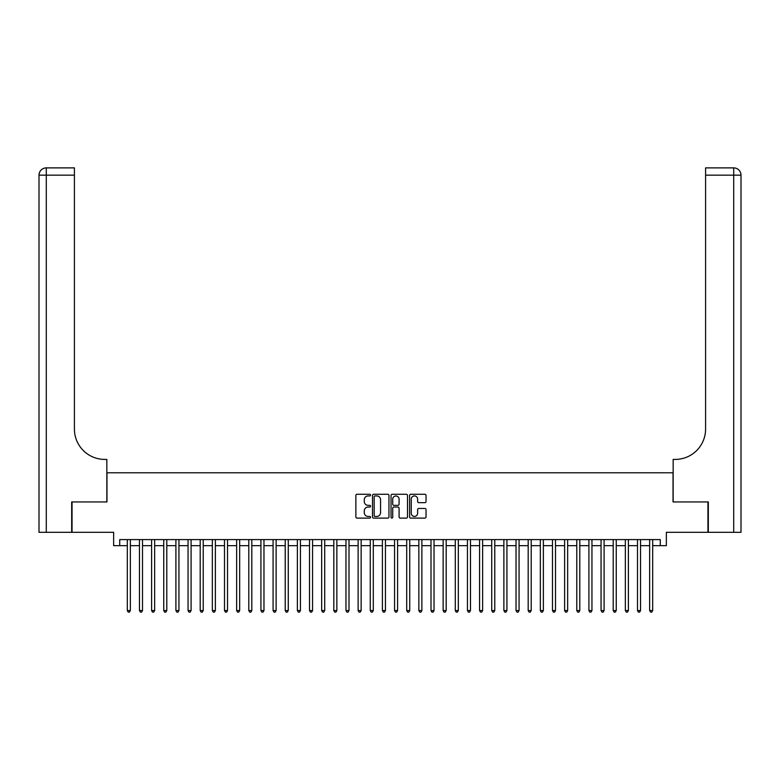 <?xml version="1.0" encoding="UTF-8"?>
<svg xmlns="http://www.w3.org/2000/svg" width="780" height="780" viewBox="0 0 780 780"><rect width="100%" height="100%" fill="white"/><g stroke="black" fill="none" stroke-linecap="round" stroke-linejoin="round"><path stroke-width="1.17" d="M370.568 495.105A0.839 0.839 0 0 0 369.73 494.267L357.065 494.267A1.19 1.19 0 0 0 355.865 495.456L355.865 516.925A1.19 1.19 0 0 0 357.065 518.115L369.73 518.115A0.839 0.839 0 0 0 370.568 517.276A0.839 0.839 0 0 0 369.73 516.448L368.092 516.448A3.812 3.812 0 0 1 364.279 512.626L364.279 510.842A3.812 3.812 0 0 1 368.092 507.029L369.73 507.029A0.839 0.839 0 0 0 370.568 506.191A0.839 0.839 0 0 0 369.73 505.352L368.092 505.352A3.812 3.812 0 0 1 364.279 501.54L364.279 499.756A3.812 3.812 0 0 1 368.092 495.934L369.73 495.934A0.839 0.839 0 0 0 370.568 495.105M424.846 502.671A1.19 1.19 0 0 0 426.036 501.482L426.036 495.456A1.19 1.19 0 0 0 424.846 494.267L410.777 494.267A1.19 1.19 0 0 0 409.588 495.456L409.588 516.925A1.19 1.19 0 0 0 410.777 518.115L424.846 518.115A1.19 1.19 0 0 0 426.036 516.925L426.036 509.652A1.19 1.19 0 0 0 424.846 508.453L418.821 508.453A1.19 1.19 0 0 0 417.631 509.652L417.631 513.26A3.188 3.188 0 0 1 414.443 516.448A3.188 3.188 0 0 1 411.255 513.26L411.255 499.122A3.188 3.188 0 0 1 414.443 495.934A3.188 3.188 0 0 1 417.631 499.122L417.631 501.482A1.19 1.19 0 0 0 418.821 502.671L424.846 502.671M119.72 545.668L119.72 539.594L660.28 539.594L660.28 545.668L666.354 545.668L666.354 532.311L707.957 532.311L707.957 501.94L673.033 501.94L673.033 472.787L106.967 472.787L106.967 501.94L72.043 501.94L72.043 532.311L113.646 532.311L113.646 545.668L127.316 545.668M388.957 495.456A1.19 1.19 0 0 0 387.767 494.267L373.698 494.267A1.19 1.19 0 0 0 372.499 495.456L372.499 516.925A1.19 1.19 0 0 0 373.698 518.115L387.767 518.115A1.19 1.19 0 0 0 388.957 516.925L388.957 495.456M392.233 494.267L406.302 494.267A1.19 1.19 0 0 1 407.501 495.456L407.501 516.925A1.19 1.19 0 0 1 406.302 518.115L400.286 518.115A1.19 1.19 0 0 1 399.087 516.925L399.087 508.219A1.19 1.19 0 0 0 397.898 507.029L393.91 507.029A1.19 1.19 0 0 0 392.71 508.219L392.71 517.276A0.839 0.839 0 0 1 391.882 518.115A0.839 0.839 0 0 1 391.043 517.276L391.043 495.456A1.19 1.19 0 0 1 392.233 494.267M130.348 545.668L139.464 545.668M142.496 545.668L151.603 545.668M154.645 545.668L163.751 545.668M166.793 545.668L175.9 545.668M178.942 545.668L188.048 545.668M191.09 545.668L200.197 545.668M203.229 545.668L212.345 545.668M215.377 545.668L224.494 545.668M227.526 545.668L236.642 545.668M239.674 545.668L248.791 545.668M251.823 545.668L260.93 545.668M263.971 545.668L273.078 545.668M276.12 545.668L285.226 545.668M288.269 545.668L297.375 545.668M300.417 545.668L309.523 545.668M312.556 545.668L321.672 545.668M324.704 545.668L333.82 545.668M336.853 545.668L345.969 545.668M349.001 545.668L358.118 545.668M361.15 545.668L370.256 545.668M373.298 545.668L382.405 545.668M385.447 545.668L394.553 545.668M397.595 545.668L406.702 545.668M409.744 545.668L418.85 545.668M421.882 545.668L430.999 545.668M434.031 545.668L443.147 545.668M446.18 545.668L455.296 545.668M458.328 545.668L467.444 545.668M470.476 545.668L479.583 545.668M482.625 545.668L491.731 545.668M494.773 545.668L503.88 545.668M506.922 545.668L516.029 545.668M519.071 545.668L528.177 545.668M531.209 545.668L540.325 545.668M543.358 545.668L552.474 545.668M555.506 545.668L564.623 545.668M567.655 545.668L576.771 545.668M579.803 545.668L588.91 545.668M591.952 545.668L601.058 545.668M604.1 545.668L613.207 545.668M616.249 545.668L625.355 545.668M628.397 545.668L637.504 545.668M640.536 545.668L649.652 545.668M652.684 545.668L660.28 545.668M375.005 495.934A0.839 0.839 0 0 0 374.176 496.772L374.176 515.609A0.839 0.839 0 0 0 375.005 516.448L376.73 516.448A3.812 3.812 0 0 0 380.552 512.626L380.552 499.756A3.812 3.812 0 0 0 376.73 495.934L375.005 495.934M399.087 499.18A3.188 3.188 0 0 0 395.899 495.992A3.188 3.188 0 0 0 392.71 499.18L392.71 504.163A1.19 1.19 0 0 0 393.91 505.352L397.898 505.352A1.19 1.19 0 0 0 399.087 504.163L399.087 499.18M130.348 539.594L130.348 610.535L127.316 610.535L127.316 539.594M130.348 610.535L129.441 612.115L128.222 612.115L127.316 610.535M71.672 501.94L106.84 501.94L106.84 459.42L104.773 459.42A30.371 30.371 0 0 1 74.412 429.058L74.412 175.168L46.293 175.168L46.293 532.311L71.672 532.311L71.672 501.94M46.293 532.311L39 532.311L39 175.168A7.293 7.293 0 0 1 46.293 167.885L74.412 167.885L74.412 175.168M104.773 459.42A30.371 30.371 0 0 1 74.412 429.058M46.293 167.885A7.293 7.293 0 0 0 39 175.168L46.293 175.168L46.293 167.885M733.707 532.311L733.707 175.168L741 175.168A7.293 7.293 0 0 0 733.707 167.885A7.293 7.293 0 0 1 741 175.168L741 532.311L708.328 532.311L708.328 501.94L673.159 501.94L673.159 459.42L675.226 459.42A30.371 30.371 0 0 0 705.588 429.058L705.588 167.885L733.707 167.885L705.588 167.885M675.226 459.42A30.371 30.371 0 0 0 705.588 429.058M142.496 539.594L142.496 610.535L139.464 610.535L139.464 539.594M142.496 610.535L141.589 612.115L140.371 612.115L139.464 610.535M154.645 539.594L154.645 610.535L151.603 610.535L151.603 539.594M154.645 610.535L153.728 612.115L152.519 612.115L151.603 610.535M166.793 539.594L166.793 610.535L163.751 610.535L163.751 539.594M166.793 610.535L165.877 612.115L164.668 612.115L163.751 610.535M178.942 539.594L178.942 610.535L175.9 610.535L175.9 539.594M178.942 610.535L178.025 612.115L176.816 612.115L175.9 610.535M191.09 539.594L191.09 610.535L188.048 610.535L188.048 539.594M191.09 610.535L190.174 612.115L188.965 612.115L188.048 610.535M203.229 539.594L203.229 610.535L200.197 610.535L200.197 539.594M203.229 610.535L202.322 612.115L201.103 612.115L200.197 610.535M215.377 539.594L215.377 610.535L212.345 610.535L212.345 539.594M215.377 610.535L214.471 612.115L213.252 612.115L212.345 610.535M227.526 539.594L227.526 610.535L224.494 610.535L224.494 539.594M227.526 610.535L226.619 612.115L225.4 612.115L224.494 610.535M239.674 539.594L239.674 610.535L236.642 610.535L236.642 539.594M239.674 610.535L238.768 612.115L237.549 612.115L236.642 610.535M251.823 539.594L251.823 610.535L248.791 610.535L248.791 539.594M251.823 610.535L250.916 612.115L249.698 612.115L248.791 610.535M263.971 539.594L263.971 610.535L260.93 610.535L260.93 539.594M263.971 610.535L263.055 612.115L261.846 612.115L260.93 610.535M276.12 539.594L276.12 610.535L273.078 610.535L273.078 539.594M276.12 610.535L275.203 612.115L273.994 612.115L273.078 610.535M288.269 539.594L288.269 610.535L285.226 610.535L285.226 539.594M288.269 610.535L287.352 612.115L286.143 612.115L285.226 610.535M300.417 539.594L300.417 610.535L297.375 610.535L297.375 539.594M300.417 610.535L299.5 612.115L298.291 612.115L297.375 610.535M312.556 539.594L312.556 610.535L309.523 610.535L309.523 539.594M312.556 610.535L311.649 612.115L310.43 612.115L309.523 610.535M324.704 539.594L324.704 610.535L321.672 610.535L321.672 539.594M324.704 610.535L323.798 612.115L322.579 612.115L321.672 610.535M336.853 539.594L336.853 610.535L333.82 610.535L333.82 539.594M336.853 610.535L335.946 612.115L334.727 612.115L333.82 610.535M349.001 539.594L349.001 610.535L345.969 610.535L345.969 539.594M349.001 610.535L348.094 612.115L346.876 612.115L345.969 610.535M361.15 539.594L361.15 610.535L358.118 610.535L358.118 539.594M361.15 610.535L360.243 612.115L359.024 612.115L358.118 610.535M373.298 539.594L373.298 610.535L370.256 610.535L370.256 539.594M373.298 610.535L372.382 612.115L371.173 612.115L370.256 610.535M385.447 539.594L385.447 610.535L382.405 610.535L382.405 539.594M385.447 610.535L384.53 612.115L383.321 612.115L382.405 610.535M397.595 539.594L397.595 610.535L394.553 610.535L394.553 539.594M397.595 610.535L396.679 612.115L395.47 612.115L394.553 610.535M409.744 539.594L409.744 610.535L406.702 610.535L406.702 539.594M409.744 610.535L408.827 612.115L407.618 612.115L406.702 610.535M421.882 539.594L421.882 610.535L418.85 610.535L418.85 539.594M421.882 610.535L420.976 612.115L419.757 612.115L418.85 610.535M434.031 539.594L434.031 610.535L430.999 610.535L430.999 539.594M434.031 610.535L433.124 612.115L431.906 612.115L430.999 610.535M446.18 539.594L446.18 610.535L443.147 610.535L443.147 539.594M446.18 610.535L445.273 612.115L444.054 612.115L443.147 610.535M458.328 539.594L458.328 610.535L455.296 610.535L455.296 539.594M458.328 610.535L457.421 612.115L456.202 612.115L455.296 610.535M470.476 539.594L470.476 610.535L467.444 610.535L467.444 539.594M470.476 610.535L469.57 612.115L468.351 612.115L467.444 610.535M482.625 539.594L482.625 610.535L479.583 610.535L479.583 539.594M482.625 610.535L481.709 612.115L480.499 612.115L479.583 610.535M494.773 539.594L494.773 610.535L491.731 610.535L491.731 539.594M494.773 610.535L493.857 612.115L492.648 612.115L491.731 610.535M506.922 539.594L506.922 610.535L503.88 610.535L503.88 539.594M506.922 610.535L506.005 612.115L504.796 612.115L503.88 610.535M519.071 539.594L519.071 610.535L516.029 610.535L516.029 539.594M519.071 610.535L518.154 612.115L516.945 612.115L516.029 610.535M531.209 539.594L531.209 610.535L528.177 610.535L528.177 539.594M531.209 610.535L530.303 612.115L529.084 612.115L528.177 610.535M543.358 539.594L543.358 610.535L540.325 610.535L540.325 539.594M543.358 610.535L542.451 612.115L541.232 612.115L540.325 610.535M555.506 539.594L555.506 610.535L552.474 610.535L552.474 539.594M555.506 610.535L554.6 612.115L553.381 612.115L552.474 610.535M567.655 539.594L567.655 610.535L564.623 610.535L564.623 539.594M567.655 610.535L566.748 612.115L565.529 612.115L564.623 610.535M579.803 539.594L579.803 610.535L576.771 610.535L576.771 539.594M579.803 610.535L578.896 612.115L577.678 612.115L576.771 610.535M591.952 539.594L591.952 610.535L588.91 610.535L588.91 539.594M591.952 610.535L591.035 612.115L589.826 612.115L588.91 610.535M604.1 539.594L604.1 610.535L601.058 610.535L601.058 539.594M604.1 610.535L603.184 612.115L601.975 612.115L601.058 610.535M616.249 539.594L616.249 610.535L613.207 610.535L613.207 539.594M616.249 610.535L615.332 612.115L614.123 612.115L613.207 610.535M628.397 539.594L628.397 610.535L625.355 610.535L625.355 539.594M628.397 610.535L627.481 612.115L626.272 612.115L625.355 610.535M640.536 539.594L640.536 610.535L637.504 610.535L637.504 539.594M640.536 610.535L639.629 612.115L638.41 612.115L637.504 610.535M652.684 539.594L652.684 610.535L649.652 610.535L649.652 539.594M652.684 610.535L651.778 612.115L650.559 612.115L649.652 610.535M733.707 167.885L733.707 175.168L705.588 175.168"/></g></svg>
